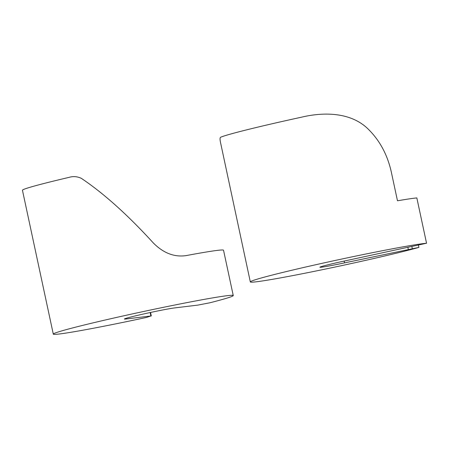 <?xml version="1.0" encoding="UTF-8"?>
<svg xmlns="http://www.w3.org/2000/svg" width="449" height="449" viewBox="0 0 449 449"><rect width="100%" height="100%" fill="white"/><g stroke="black" fill="none" stroke-linecap="round" stroke-linejoin="round"><path stroke-width="0.67" d="M90.799 328.741A92.023 3.21 -12.1 0 1 53.296 334.129A92.023 3.21 -12.1 0 1 101.895 320.782A92.023 3.21 -12.1 0 1 195.742 300.937A92.023 3.21 -12.1 0 1 233.25 295.549A92.023 3.21 -12.1 0 1 209.891 302.783L197.779 305.118L174.431 307.947A26.502 0.926 167.9 0 0 165.423 309.451A26.502 0.926 167.9 0 0 138.399 315.17A26.502 0.926 167.9 0 0 124.401 319.009A26.502 0.926 167.9 0 0 126.197 318.964L150.898 315.973L146.576 317.415A92.023 3.21 -12.1 0 1 90.799 328.741M233.25 295.549L223.535 250.233A92.023 3.21 167.9 0 0 186.026 255.621C174.335 257.305 163.47 253.124 153.44 243.077C127.757 214.942 103.73 193.367 81.348 178.348C77.256 176.44 73.153 176.115 69.051 177.372A92.023 3.21 -12.1 0 0 22.45 190.253L53.296 334.129M250.323 281.921L220.313 141.53C219.836 138.657 220.027 137.198 220.886 137.141A92.023 3.21 167.9 0 1 301.453 117.2C324.678 111.661 350.226 112.654 366.85 127.819C379.63 139.802 387.936 155.253 391.775 174.178L397.483 200.798A92.023 3.21 -12.1 0 1 416.835 197.919L426.55 243.235A92.023 3.21 167.9 0 0 392.768 248.735A92.023 3.21 167.9 0 0 298.922 268.581A92.023 3.21 167.9 0 0 250.323 281.921A92.023 3.21 167.9 0 0 287.826 276.539A92.023 3.21 167.9 0 0 418.917 247.399L344.535 262.878A26.502 0.926 -12.1 0 1 330.689 265.662A26.502 0.926 -12.1 0 1 319.884 267.217A26.502 0.926 -12.1 0 1 347.06 260.448L426.55 243.235M418.451 245.233L418.917 247.399M126.057 318.319L126.197 318.964M150.162 312.543L150.898 315.973M344.147 261.071L344.535 262.878M407.905 247.528L408.298 249.335M411.879 246.681L412.283 248.555M150.55 312.459L151.296 315.961"/></g></svg>
